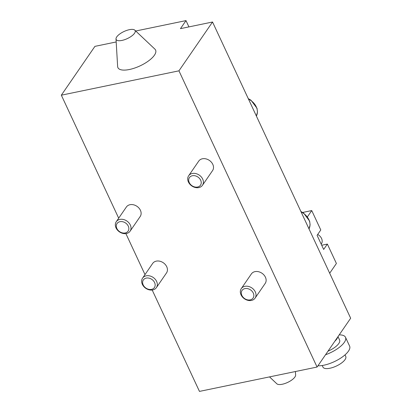<?xml version="1.0" encoding="UTF-8"?>
<svg xmlns="http://www.w3.org/2000/svg" width="412" height="412" viewBox="0 0 412 412"><rect width="100%" height="100%" fill="white"/><g stroke="black" fill="none" stroke-linecap="round" stroke-linejoin="round"><path stroke-width="0.62" d="M202.462 185.287L212.571 170.589A8.389 6.571 -145.5 0 0 211.382 162.199A8.389 6.571 -145.5 0 0 202.374 158.78A8.389 6.571 -145.5 0 0 198.754 161.082L188.639 175.78A8.389 6.571 -145.5 0 0 189.829 184.164A8.389 6.571 -145.5 0 0 198.842 187.589A8.389 6.571 -145.5 0 0 202.462 185.287A8.389 6.571 -145.5 0 0 199.274 175.121A8.389 6.571 -145.5 0 0 188.639 175.78M156.39 287.633L166.505 272.935A8.389 6.571 -145.5 0 0 165.315 264.55A8.389 6.571 -145.5 0 0 156.303 261.131A8.389 6.571 -145.5 0 0 152.682 263.428L142.573 278.126A8.389 6.571 -145.5 0 0 143.762 286.515A8.389 6.571 -145.5 0 0 152.77 289.935A8.389 6.571 -145.5 0 0 156.39 287.633A8.389 6.571 -145.5 0 0 153.207 277.467A8.389 6.571 -145.5 0 0 142.573 278.126M255.08 298.133L265.194 283.43A8.389 6.571 -145.5 0 0 264.004 275.046A8.389 6.571 -145.5 0 0 254.997 271.626A8.389 6.571 -145.5 0 0 251.377 273.923L241.262 288.627A8.389 6.571 -145.5 0 0 242.452 297.011A8.389 6.571 -145.5 0 0 251.459 300.43A8.389 6.571 -145.5 0 0 255.08 298.133A8.389 6.571 -145.5 0 0 251.897 287.962A8.389 6.571 -145.5 0 0 241.262 288.627M130.079 231.214L140.193 216.511A8.389 6.571 -145.5 0 0 139.004 208.127A8.389 6.571 -145.5 0 0 129.996 204.707A8.389 6.571 -145.5 0 0 126.376 207.004L116.261 221.708A8.389 6.571 -145.5 0 0 117.451 230.092A8.389 6.571 -145.5 0 0 126.458 233.511A8.389 6.571 -145.5 0 0 130.079 231.214A8.389 6.571 -145.5 0 0 126.896 221.043A8.389 6.571 -145.5 0 0 116.261 221.708M212.535 22.006L350.663 318.224L317.075 367.046L178.947 70.828L212.535 22.006L180.461 28.649L185.997 20.6L135.713 31.013M116.189 41.957L94.925 46.36L61.337 95.182L118.687 218.175M125.887 233.604L144.998 274.598M152.193 290.027L199.465 391.4L317.075 367.046M295.414 371.531L295.62 375.018A10.485 3.909 155 0 1 282.287 384.247A10.485 3.909 155 0 1 276.823 383.783L269.525 376.892M61.337 95.182L178.947 70.828M188.928 26.893L185.997 20.6M134.812 30.158L154.907 49.141A20.785 7.751 155 0 1 149.767 59.967A20.785 7.751 155 0 1 129.435 69.499A20.785 7.751 155 0 1 117.636 66.523L116.009 38.924A10.485 3.909 -25 0 0 121.962 40.422A10.485 3.909 -25 0 0 132.216 35.617A10.485 3.909 -25 0 0 134.812 30.158A10.485 3.909 -25 0 0 124.002 31.513A10.485 3.909 -25 0 0 116.009 38.924M197.59 187.033A6.71 5.258 34.5 0 1 188.706 179.596A6.71 5.258 34.5 0 1 198.584 177.546A6.71 5.258 34.5 0 1 197.59 187.033M250.213 299.879A6.71 5.258 34.5 0 1 241.324 292.438A6.71 5.258 34.5 0 1 251.202 290.393A6.71 5.258 34.5 0 1 250.213 299.879M151.523 289.384A6.71 5.258 34.5 0 1 142.634 281.942A6.71 5.258 34.5 0 1 152.512 279.897A6.71 5.258 34.5 0 1 151.523 289.384M125.212 232.96A6.71 5.258 34.5 0 1 116.328 225.518A6.71 5.258 34.5 0 1 126.201 223.474A6.71 5.258 34.5 0 1 125.212 232.96M337.675 337.098A13.941 5.202 155 0 1 334.822 341.249M338.01 336.614L339.601 340.039A13.941 5.202 155 0 1 328.003 351.163M339.21 334.868A20.446 7.622 155 0 1 345.493 337.289A20.446 7.622 155 0 1 325.531 354.753M345.493 337.289L349.608 346.106A20.446 7.622 155 0 1 339.838 358.667A20.446 7.622 155 0 1 317.935 365.794M345.019 354.876L345.766 356.483A12.581 4.692 155 0 1 336.352 366.052A12.581 4.692 155 0 1 322.967 367.118L322.215 365.511M321.2 244.146L321.36 243.914A7.339 5.753 -145.5 0 0 321.551 238.466A7.339 5.753 -145.5 0 0 317.683 234.474M321.71 245.243L327.36 244.074L323.667 249.44L317.091 235.334L320.783 229.968L311.74 210.573L307.46 216.794M327.36 244.074L336.403 263.469L329.688 273.233M311.74 210.573L302.696 212.448M248.477 99.086A13.627 10.681 34.5 0 1 256.388 116.045L257.479 111.971L257.016 108.299L250.96 100.178L248.276 98.648M301.1 211.933A13.627 10.681 34.5 0 1 309.005 228.892L310.102 224.813L309.639 221.146L303.577 213.019L300.894 211.495"/></g></svg>
